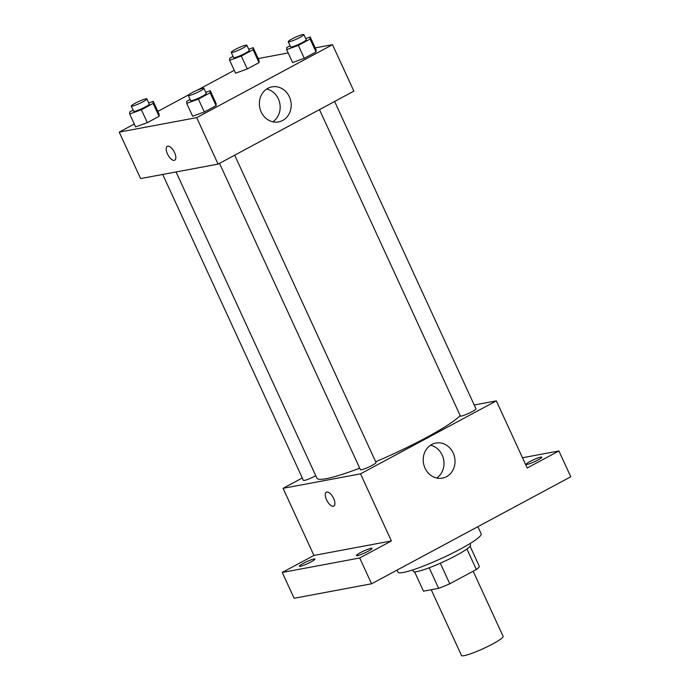 <?xml version="1.0" encoding="UTF-8"?>
<svg xmlns="http://www.w3.org/2000/svg" width="690" height="690" viewBox="0 0 690 690"><rect width="100%" height="100%" fill="white"/><g stroke="black" fill="none" stroke-linecap="round" stroke-linejoin="round"><path stroke-width="1.03" d="M431.241 589.734L461.489 655.5A22.908 2.864 -24.7 0 0 483.5 648.522A22.908 2.864 -24.7 0 0 503.114 636.352L473.159 571.216M466.914 549.016L476.341 569.509L449.777 583.783A30.765 3.838 -24.7 0 1 438.642 588.346L423.488 591.175L414.578 571.803M476.341 569.509A30.765 3.838 -24.7 0 0 479.386 566.456L470.097 546.264M469.916 543.616L470.554 545.005A31.499 3.933 155.3 0 1 443.584 561.738A31.499 3.933 155.3 0 1 413.319 571.329L412.68 569.94M440.315 563.221L449.777 583.783M429.189 567.792L438.642 588.346M397.009 570.13L397.94 572.148A45.816 5.718 -24.7 0 0 441.954 558.201A45.816 5.718 -24.7 0 0 481.189 533.862L477.885 526.677M522.502 457.755L558.891 450.958L570.768 476.773L371.574 583.792L294.113 598.273L282.245 572.459L313.933 555.433L283.064 488.322L302.315 477.98M530.084 461.498A8.591 1.07 155.3 0 1 541.762 457.185A8.591 1.07 155.3 0 1 537.829 460.049A8.591 1.07 155.3 0 1 526.151 464.361A8.591 1.07 155.3 0 1 530.084 461.498M558.891 450.958L527.203 467.984L496.334 400.873L360.525 473.849L391.394 540.951L359.706 557.986L371.574 583.792M453.209 453.02A17.828 15.844 -100.6 0 1 442.393 478.118A17.828 15.844 -100.6 0 1 423.539 463.499A17.828 15.844 -100.6 0 1 435.839 443.058A17.828 15.844 -100.6 0 1 453.209 453.02M359.706 557.986L282.245 572.459M360.318 552.707A8.591 1.07 155.3 0 1 371.996 548.395A8.591 1.07 155.3 0 1 368.063 551.267A8.591 1.07 155.3 0 1 356.385 555.579A8.591 1.07 155.3 0 1 360.318 552.707M303.307 563.368A8.591 1.07 155.3 0 1 314.985 559.055A8.591 1.07 155.3 0 1 311.052 561.919A8.591 1.07 155.3 0 1 299.374 566.231A8.591 1.07 155.3 0 1 303.307 563.368M391.394 540.951L313.933 555.433M176.054 171.957L316.857 478.101A80.178 10.014 -24.7 0 0 359.714 468.165M375.662 461.731A80.178 10.014 -24.7 0 0 460.204 415.613M360.525 473.849L283.064 488.322M474.237 405.004L496.334 400.873M219.506 163.332L360.422 469.709A8.591 1.07 -24.7 0 0 368.676 467.095A8.591 1.07 -24.7 0 0 376.033 462.533L234.669 155.181M162.711 174.449L303.41 480.369A8.591 1.07 -24.7 0 0 307.835 479.369A8.591 1.07 -24.7 0 0 315.753 475.695M334.624 101.473L475.988 408.825A8.591 1.07 155.3 0 1 470.408 412.542A8.591 1.07 155.3 0 1 461.394 416.061A8.591 1.07 155.3 0 1 460.385 416.01L319.461 109.624M333.839 506.089A7.875 3.476 61.8 0 1 333.373 506.244A7.875 3.476 61.8 0 1 326.793 500.31A7.875 3.476 61.8 0 1 326.379 492.212A7.875 3.476 61.8 0 1 333.166 497.507A7.875 3.476 61.8 0 1 333.831 506.089A7.875 3.476 61.8 0 1 333.373 506.253A7.875 3.476 61.8 0 1 326.801 500.31A7.875 3.476 61.8 0 1 326.379 492.212M430.543 445.231A17.828 15.844 -100.6 0 1 442.186 455.081A17.828 15.844 -100.6 0 1 436.666 478.015M315.201 47.912L332.502 44.678L353.875 91.132L218.066 164.108L140.605 178.581L119.232 132.118L134.3 124.028M157.829 111.383L188.715 94.789M197.59 90.019L234.264 70.32M205.758 92.322L210.217 90.701L216.16 103.604L216.082 105.682L204.326 111.996L192.631 116.239L186.697 103.336L186.766 101.266L190.13 99.455M248.702 49.266L253.17 47.645L259.104 60.548L259.035 62.626L247.27 68.948L235.583 73.192L229.641 60.289L229.718 58.21L233.073 56.408M332.502 44.678L196.693 117.645L119.232 132.118M258.189 58.564L288.187 52.958M148.747 102.974L153.214 101.352L159.149 114.255L159.071 116.334L147.315 122.647L135.62 126.9L129.686 113.988L129.755 111.918L133.118 110.115M305.713 38.614L310.181 36.993L316.115 49.896L316.046 51.974L304.281 58.288L292.595 62.54L286.652 49.628L286.73 47.558L290.085 45.756M196.693 117.645L218.066 164.108M289.377 96.816A17.828 15.844 -100.6 0 1 278.562 121.914A17.828 15.844 -100.6 0 1 259.707 107.304A17.828 15.844 -100.6 0 1 272.007 86.862A17.828 15.844 -100.6 0 1 289.377 96.816M174.285 160.373A7.875 3.476 61.8 0 1 167.704 154.431A7.875 3.476 61.8 0 1 167.299 146.34A7.875 3.476 61.8 0 1 174.087 151.628A7.875 3.476 61.8 0 1 174.751 160.209A7.875 3.476 61.8 0 1 174.285 160.373M174.751 160.209A7.875 3.476 61.8 0 1 174.294 160.373A7.875 3.476 61.8 0 1 167.713 154.431A7.875 3.476 61.8 0 1 167.299 146.34M266.702 89.027A17.828 15.844 -100.6 0 1 278.346 98.877A17.828 15.844 -100.6 0 1 272.835 121.811M310.181 36.993L310.103 39.063L298.347 45.385L286.652 49.628M288.239 41.736L290.611 46.903A8.591 1.07 -24.7 0 0 298.865 44.289A8.591 1.07 -24.7 0 0 306.222 39.718L303.85 34.56A8.591 1.07 -24.7 0 0 302.832 34.5A8.591 1.07 -24.7 0 0 293.819 38.019A8.591 1.07 -24.7 0 0 288.239 41.736A8.591 1.07 -24.7 0 0 296.493 39.123A8.591 1.07 -24.7 0 0 303.85 34.56M316.115 49.896L316.046 51.974L304.281 58.288L292.595 62.54M310.103 39.063L316.046 51.974M298.347 45.385L304.281 58.288M210.217 90.701L210.148 92.771L198.384 99.093L186.697 103.336M188.284 95.444L190.656 100.611A8.591 1.07 -24.7 0 0 198.91 97.989A8.591 1.07 -24.7 0 0 206.267 93.426L203.886 88.268A8.591 1.07 -24.7 0 0 202.877 88.208A8.591 1.07 -24.7 0 0 193.864 91.727A8.591 1.07 -24.7 0 0 188.284 95.444A8.591 1.07 -24.7 0 0 196.529 92.831A8.591 1.07 -24.7 0 0 203.886 88.268M216.16 103.604L216.082 105.682L204.326 111.996L192.631 116.239M210.148 92.771L216.082 105.682M198.384 99.093L204.326 111.996M253.17 47.645L253.101 49.723L241.336 56.037L229.641 60.289M231.228 52.388L233.599 57.555A8.591 1.07 -24.7 0 0 241.854 54.941A8.591 1.07 -24.7 0 0 249.211 50.379L246.839 45.212A8.591 1.07 -24.7 0 0 245.821 45.152A8.591 1.07 -24.7 0 0 236.817 48.671A8.591 1.07 -24.7 0 0 231.228 52.388A8.591 1.07 -24.7 0 0 239.482 49.775A8.591 1.07 -24.7 0 0 246.839 45.212M259.104 60.548L259.035 62.626L247.27 68.948L235.583 73.192M253.101 49.723L259.035 62.626M241.336 56.037L247.27 68.948M153.214 101.352L153.137 103.422L141.381 109.745L129.686 113.988M131.273 106.096L133.644 111.263A8.591 1.07 -24.7 0 0 141.899 108.649A8.591 1.07 -24.7 0 0 149.256 104.087L146.875 98.92A8.591 1.07 -24.7 0 0 145.866 98.86A8.591 1.07 -24.7 0 0 136.853 102.379A8.591 1.07 -24.7 0 0 131.273 106.096A8.591 1.07 -24.7 0 0 139.527 103.483A8.591 1.07 -24.7 0 0 146.875 98.92M159.149 114.255L159.071 116.334L147.315 122.647L135.62 126.9M153.137 103.422L159.071 116.334M141.381 109.745L147.315 122.647"/></g></svg>
